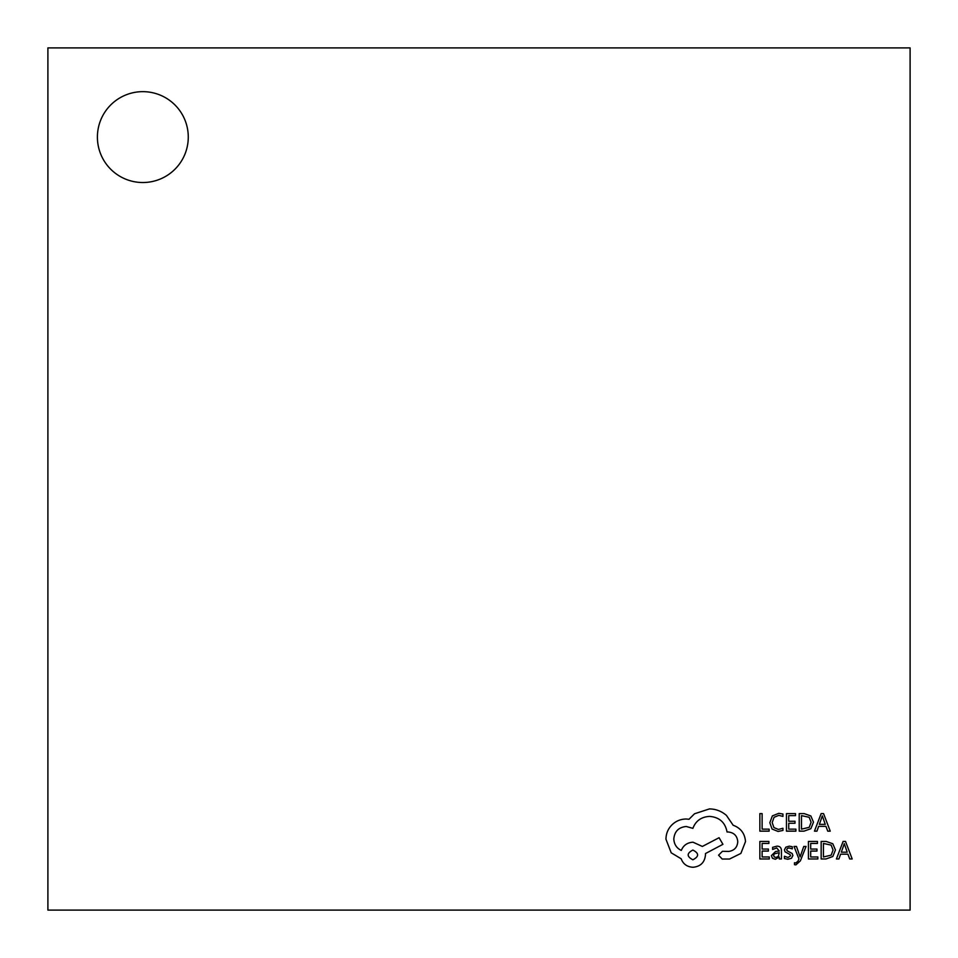 <?xml version="1.0" encoding="UTF-8"?>
<svg xmlns="http://www.w3.org/2000/svg" width="958" height="958" viewBox="0 0 958 958"><rect width="100%" height="100%" fill="white"/><g stroke="black" fill="none" stroke-linecap="round" stroke-linejoin="round"><path stroke-width="1.44" d="M97.405 137.09A45.433 45.433 0 0 0 142.838 182.523A45.433 45.433 0 0 0 188.271 137.09A45.433 45.433 0 0 0 142.838 91.657A45.433 45.433 0 0 0 97.405 137.09M910.1 910.1L910.1 47.9L47.9 47.9L47.9 910.1L910.1 910.1M769.106 831.149L769.106 829.149L762.125 829.149L762.125 813.617L759.862 813.617L759.862 831.149L769.106 831.149M778.1 831.448L782.949 830.43L782.949 828.263L778.423 829.436L773.92 827.58L772.196 822.587L774.04 817.306L778.818 815.366L782.949 816.408L782.949 814.037L778.794 813.318L772.364 815.905L769.825 822.718L772.076 829.053L778.1 831.448M795.894 831.149L795.894 829.149L788.733 829.149L788.733 823.257L794.996 823.257L794.996 821.245L788.733 821.245L788.733 815.629L795.499 815.629L795.499 813.617L786.458 813.617L786.458 831.149L795.894 831.149M799.212 831.149L804.025 831.149L810.839 828.694L813.486 822.156L810.839 815.941L804.205 813.617L799.212 813.617L799.212 831.149M801.475 815.629L801.475 829.149L809.235 827.329L811.103 822.227L809.187 817.282L801.475 815.629M830.239 831.149L823.557 813.617L821.138 813.617L814.456 831.149L816.958 831.149L818.647 826.359L825.94 826.359L827.736 831.149L830.239 831.149M819.365 824.371L825.245 824.371L822.323 815.857L819.365 824.371M769.286 858.967L769.286 856.967L762.125 856.967L762.125 851.075L768.4 851.075L768.4 849.063L762.125 849.063L762.125 843.447L768.891 843.447L768.891 841.435L759.862 841.435L759.862 858.967L769.286 858.967M776.926 846.165L772.615 847.327L772.615 849.459L776.722 847.95L779.261 851.015L775.549 851.53L771.394 855.614L772.471 858.284L775.369 859.266L779.261 857.039L779.261 858.967L781.453 858.967L781.453 850.908C781.453 847.746 779.944 846.154 776.926 846.165M774.208 853.853L773.621 855.434L774.256 856.895L775.932 857.47L778.315 856.44L779.261 852.692L774.208 853.853M788.051 857.47L784.434 856.26L784.434 858.536L787.835 859.266L791.476 858.272L792.889 855.566L792.158 853.494L787.189 850.8L786.71 849.626L787.38 848.405L789.105 847.95L792.29 848.848L792.29 846.716L789.32 846.165L785.859 847.159L784.446 849.83L785.069 851.806L790.075 854.584L790.637 855.781L788.051 857.47M806.061 846.453L803.774 846.453L800.086 856.895L796.493 846.453L794.038 846.453L798.948 858.943L797.978 861.218L795.739 862.99L794.493 862.739L794.493 864.691L795.906 864.87L800.373 860.859L806.061 846.453M817.857 858.967L817.857 856.967L810.684 856.967L810.684 851.075L816.958 851.075L816.958 849.063L810.684 849.063L810.684 843.447L817.449 843.447L817.449 841.435L808.42 841.435L808.42 858.967L817.857 858.967M821.162 858.967L825.988 858.967L832.801 856.512L835.448 849.974L832.801 843.759L826.167 841.435L821.162 841.435L821.162 858.967M823.425 843.447L823.425 856.967L831.185 855.147L833.065 850.045L831.137 845.1L823.425 843.447M852.189 858.967L845.519 841.435L843.1 841.435L836.418 858.967L838.921 858.967L840.597 854.177L847.902 854.177L849.698 858.967L852.189 858.967M841.316 852.189L847.207 852.189L844.285 843.675L841.316 852.189M745.504 841.579C744.881 833.52 740.762 828.071 733.157 825.245L726.427 815.402C721.518 811.175 715.865 809.019 709.471 808.911L694.514 813.773L689.018 819.258L686.156 819.006C680.623 819.078 675.845 821.066 671.821 824.994C667.989 828.921 666.038 833.664 665.954 839.208L671.199 852.8L681.174 858.787C683.186 864.104 687.137 866.93 693.017 867.265C700.597 866.535 704.753 862.38 705.483 854.787L705.483 853.542L722.931 844.321L719.075 837.711L702.358 846.441L693.017 842.202C687.293 842.573 683.389 845.315 681.294 850.429C676.623 848.165 674.121 844.345 673.809 838.957C674.54 831.376 678.695 827.221 686.275 826.491L692.885 828.359C695.712 820.886 701.28 816.887 709.591 816.396C719.398 817.222 725.218 822.419 727.05 831.975L728.044 831.975C733.972 832.538 737.205 835.783 737.768 841.699C737.337 847.315 734.343 850.548 728.798 851.423L722.44 851.303L718.572 855.171L722.188 859.027L729.541 859.027L740.881 853.422L745.504 841.579M692.885 859.781C699.16 856.512 699.16 853.267 692.885 850.057C686.635 853.303 686.635 856.536 692.885 859.781"/></g></svg>
